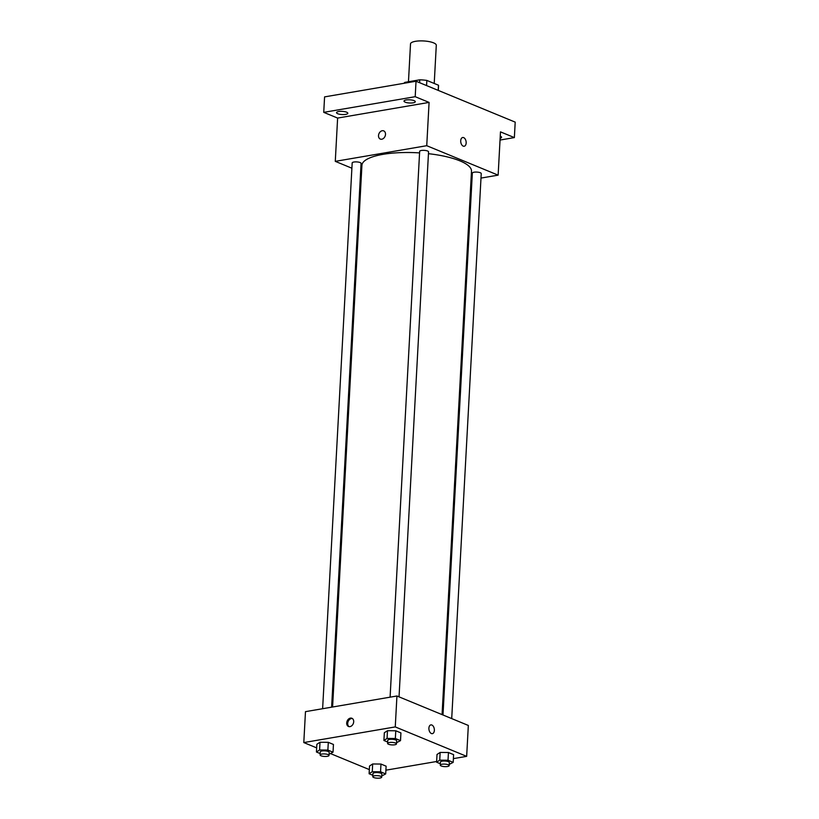 <?xml version="1.0" encoding="UTF-8"?>
<svg xmlns="http://www.w3.org/2000/svg" width="819" height="819" viewBox="0 0 819 819"><rect width="100%" height="100%" fill="white"/><g stroke="black" fill="none" stroke-linecap="round" stroke-linejoin="round"><path stroke-width="1.23" d="M434.224 83.466L436.292 45.291A12.909 3.645 -176.9 0 0 423.597 40.95A12.909 3.645 -176.9 0 0 410.514 43.888L408.466 81.757M404.801 83.159L404.852 82.371A17.342 4.894 -176.9 0 0 404.064 83.282M404.852 82.371L419.758 79.822A17.342 4.894 -176.9 0 1 426.842 80.426L438.482 85.227A17.342 4.894 -176.9 0 1 438.544 85.719L438.288 90.418M438.196 90.377L438.482 85.227M426.566 85.575L426.842 80.426M419.604 82.709L419.758 79.822M351.894 168.212L335.278 161.353L337.623 118.069L323.74 112.346L324.58 96.888L416.032 81.235L515.202 122.133L514.363 137.592L500.04 140.039M323.74 112.346L415.202 96.693L416.032 81.235M415.202 96.693L429.084 102.416L426.74 145.7L498.136 175.143L500.481 131.869L514.363 137.592M462.694 137.5A4.433 2.672 -99.7 0 1 466.165 142.997A4.433 2.672 -99.7 0 1 464.189 146.253A4.433 2.672 -99.7 0 1 460.81 142.322A4.433 2.672 -99.7 0 1 462.694 137.5A4.433 2.672 -99.7 0 1 466.165 142.997A4.433 2.672 -99.7 0 1 464.189 146.253M500.245 136.169A5.651 1.597 3.1 0 1 500.378 136.22A5.651 1.597 3.1 0 1 501.576 137.295A5.651 1.597 3.1 0 1 500.133 138.257M361.548 172.185L360.626 171.806M346.632 112.193A5.651 1.597 3.1 0 1 347.819 113.257A5.651 1.597 3.1 0 1 343.97 114.558A5.651 1.597 3.1 0 1 337.725 113.718A5.651 1.597 3.1 0 1 336.527 112.643A5.651 1.597 3.1 0 1 340.376 111.353A5.651 1.597 3.1 0 1 346.632 112.193M414.107 100.645A5.651 1.597 3.1 0 1 415.294 101.71A5.651 1.597 3.1 0 1 411.445 103.01A5.651 1.597 3.1 0 1 405.2 102.17A5.651 1.597 3.1 0 1 404.002 101.095A5.651 1.597 3.1 0 1 407.852 99.795A5.651 1.597 3.1 0 1 414.107 100.645M337.623 118.069L429.084 102.416M442.065 714.608L471.488 171.222A54.863 15.489 -176.9 0 0 428.46 153.685M419.574 152.907A54.863 15.489 -176.9 0 0 361.926 165.284L332.586 707.012M335.278 161.353L426.74 145.7M498.136 175.143L480.988 178.081M471.979 179.627L471.027 179.791M331.623 707.176L361.077 163.401A4.453 1.259 -176.9 0 0 356.695 161.906A4.453 1.259 -176.9 0 0 352.18 162.92L322.625 708.722M451.709 718.591L481.234 173.577A4.453 1.259 -176.9 0 0 476.853 172.082A4.453 1.259 -176.9 0 0 472.338 173.096L442.987 714.997M399.037 696.867L428.552 151.853A4.453 1.259 -176.9 0 0 424.17 150.358A4.453 1.259 -176.9 0 0 419.656 151.372L390.1 697.174M382.238 130.733A4.433 3.317 112.4 0 1 383.702 130.876A4.433 3.317 112.4 0 1 385.073 136.241A4.433 3.317 112.4 0 1 380.323 139.076A4.433 3.317 112.4 0 1 378.654 134.633A4.433 3.317 112.4 0 1 382.238 130.733M380.323 139.087A4.433 3.317 112.4 0 1 378.654 134.633A4.433 3.317 112.4 0 1 382.248 130.733A4.433 3.317 112.4 0 1 383.702 130.876M316.666 747.87L303.798 742.567L305.477 711.65L396.939 695.996L468.335 725.45L466.656 756.357L453.378 758.629M303.798 742.567L395.26 726.914L396.939 695.996M395.26 726.914L466.656 756.357M430.876 724.897A4.433 2.672 -99.7 0 1 434.357 730.394A4.433 2.672 -99.7 0 1 432.381 733.65A4.433 2.672 -99.7 0 1 428.992 729.719A4.433 2.672 -99.7 0 1 430.876 724.897A4.433 2.672 -99.7 0 1 434.357 730.394A4.433 2.672 -99.7 0 1 432.371 733.65M320.198 753.572L316.441 752.016L316.861 744.287L320.004 742.249L328.296 742.331L333.446 744.461L328.296 742.331L320.004 742.249L319.584 749.979L327.876 750.061L333.026 752.19L329.084 754.217M440.346 763.748L436.599 762.202L437.008 754.473L440.151 752.426L448.443 752.507L453.603 754.637L448.443 752.507L440.151 752.426L439.731 760.155L448.024 760.237L453.183 762.366L449.232 764.403M369.338 769.594L330.733 753.675M436.629 761.496L385.903 770.177M387.674 742.024L383.916 740.468L384.336 732.739L387.479 730.702L395.772 730.783L400.921 732.913L395.772 730.783L387.479 730.702L387.059 738.431L395.352 738.513L400.501 740.642L396.56 742.669M372.87 775.296L369.113 773.75L369.533 766.021L372.676 763.973L380.968 764.055L386.118 766.185L380.968 764.055L372.676 763.973L372.256 771.703L380.548 771.785L385.698 773.914L381.756 775.951M350.43 718.12A4.433 3.317 112.4 0 1 351.894 718.273A4.433 3.317 112.4 0 1 353.265 723.638A4.433 3.317 112.4 0 1 348.505 726.473A4.433 3.317 112.4 0 1 346.836 722.03A4.433 3.317 112.4 0 1 350.43 718.12M349.027 726.627A4.433 3.317 112.4 0 1 347.932 722.102A4.433 3.317 112.4 0 1 351.433 718.539A4.433 3.317 112.4 0 1 352.365 718.529M369.113 773.75L372.256 771.703M381.695 777.159L381.859 774.068A4.453 1.259 -176.9 0 0 377.477 772.573A4.453 1.259 -176.9 0 0 372.962 773.586L372.799 776.678A4.453 1.259 -176.9 0 0 375.266 777.948A4.453 1.259 -176.9 0 0 379.975 778.05A4.453 1.259 -176.9 0 0 381.695 777.159A4.453 1.259 -176.9 0 0 377.313 775.665A4.453 1.259 -176.9 0 0 372.799 776.678M380.548 771.785L380.968 764.055M385.698 773.914L386.118 766.185M369.533 766.021L372.676 763.973M316.441 752.016L319.584 749.979M329.013 755.435L329.177 752.344A4.453 1.259 -176.9 0 0 324.805 750.849A4.453 1.259 -176.9 0 0 320.29 751.862L320.116 754.954A4.453 1.259 -176.9 0 0 322.584 756.224A4.453 1.259 -176.9 0 0 327.303 756.326A4.453 1.259 -176.9 0 0 329.013 755.435A4.453 1.259 -176.9 0 0 324.631 753.941A4.453 1.259 -176.9 0 0 320.116 754.954M327.876 750.061L328.296 742.331M333.026 752.19L333.446 744.461M316.861 744.287L320.004 742.249M436.599 762.202L439.731 760.155M449.17 765.611L449.334 762.52A4.453 1.259 -176.9 0 0 444.952 761.025A4.453 1.259 -176.9 0 0 440.438 762.039L440.274 765.13A4.453 1.259 -176.9 0 0 442.741 766.4A4.453 1.259 -176.9 0 0 447.461 766.502A4.453 1.259 -176.9 0 0 449.17 765.611A4.453 1.259 -176.9 0 0 444.789 764.117A4.453 1.259 -176.9 0 0 440.274 765.13M448.024 760.237L448.443 752.507M453.183 762.366L453.603 754.637M437.008 754.473L440.151 752.426M383.916 740.468L387.059 738.431M396.488 743.887L396.662 740.796A4.453 1.259 -176.9 0 0 392.281 739.301A4.453 1.259 -176.9 0 0 387.766 740.315L387.592 743.406A4.453 1.259 -176.9 0 0 390.059 744.676A4.453 1.259 -176.9 0 0 394.778 744.778A4.453 1.259 -176.9 0 0 396.488 743.887A4.453 1.259 -176.9 0 0 392.106 742.393A4.453 1.259 -176.9 0 0 387.592 743.406M395.352 738.513L395.772 730.783M400.501 740.642L400.921 732.913M384.336 732.739L387.479 730.702"/></g></svg>
